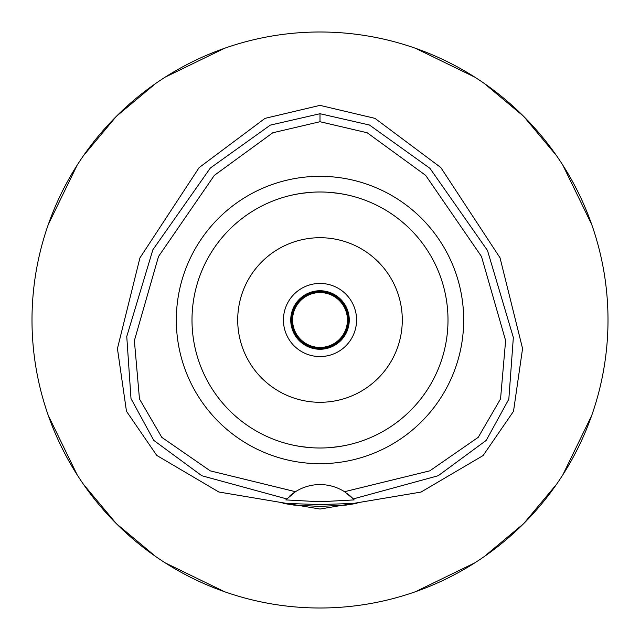 <?xml version="1.0" encoding="UTF-8"?>
<svg xmlns="http://www.w3.org/2000/svg" width="640" height="640" viewBox="0 0 640 640"><rect width="100%" height="100%" fill="white"/><g stroke="black" fill="none" stroke-linecap="round" stroke-linejoin="round"><path stroke-width="0.96" d="M344.52 491.704A45.712 45.712 0 0 0 295.48 491.704L210.28 470.872L161.816 437.368L139.472 398.968L134.376 340.648L158.496 256.528L214.336 175.376L272.792 132.776L320 121.72L367.192 132.768L425.648 175.36L481.488 256.504L505.616 340.584L500.544 398.92L478.232 437.32L429.792 470.84L344.52 491.704A45.712 45.712 0 0 1 344.528 491.704L353.256 498.92A45.712 45.712 0 0 1 353.568 499.248M320 176.32A143.68 143.68 0 0 0 176.32 320A143.68 143.68 0 0 0 320 463.68A143.68 143.68 0 0 0 463.68 320A143.68 143.68 0 0 0 320 176.32M353.864 499.576A45.712 45.712 0 0 1 354.168 499.912L353.256 498.92A45.712 45.712 0 0 0 347.568 493.816M289.504 496.232A45.712 45.712 0 0 1 295.48 491.704L285.832 499.912A45.712 45.712 0 0 1 286.136 499.576M286.432 499.248A45.712 45.712 0 0 1 286.816 498.84M286.744 498.92L201.824 475.744L153.752 440.36L131 398.608L126.76 336.512L152.864 249.768L210.36 168.016L270.28 125.136L320 113.72L369.44 125.008L429.928 168.312L487.496 250.504L513.344 337.488L508.824 399.192L486.232 440.384L438.184 475.736L353.256 498.92M320 504.56L282.976 503.336L293.808 505.072L320 506.408L346.136 505.08L357.024 503.336L320 504.56M354.168 499.912L320 501.76L285.832 499.912M320 105.368L265 118.368L199.104 167.64L139.928 257.904L117.432 348.576L126.464 411.256L156.752 455.424L218.84 492.008L320 509.032L421.016 492.064L483.096 455.56L513.512 411.312L522.568 348.56L500.024 257.808L440.824 167.56L374.976 118.36L320 105.368M320 608A288 288 0 0 1 32 320A288 288 0 0 1 320 32A288 288 0 0 1 608 320A288 288 0 0 1 320 608M224.48 48.304L165.216 77.128M155.68 83.48L116.352 116.352L83.48 155.68M77.128 165.216L48.304 224.48M48.304 415.52L77.128 474.784M83.48 484.32L116.352 523.648L155.68 556.52M165.216 562.872L224.48 591.696M415.52 591.696L474.784 562.872M484.32 556.52L523.648 523.648L556.52 484.32M562.872 474.784L591.696 415.52M591.696 224.48L562.872 165.216M556.52 155.68L523.648 116.352L484.32 83.48M474.784 77.128L415.52 48.304M320 290.744A29.256 29.256 0 0 0 290.744 320A29.256 29.256 0 0 0 320 349.256A29.256 29.256 0 0 0 349.256 320A29.256 29.256 0 0 0 320 290.744M320 283.432A36.568 36.568 0 0 0 283.432 320A36.568 36.568 0 0 0 320 356.568A36.568 36.568 0 0 0 356.568 320A36.568 36.568 0 0 0 320 283.432M320 237.712A82.288 82.288 0 0 0 237.712 320A82.288 82.288 0 0 0 320 402.288A82.288 82.288 0 0 0 402.288 320A82.288 82.288 0 0 0 320 237.712M340.96 193.728L347.52 194.992M352.568 196.216L353.656 196.504M353.752 196.528L353.232 196.392M348.08 195.12L343.32 194.144M340.024 193.576L330.376 192.424M330.304 447.584L339.848 446.448M340.968 446.272L347.928 444.912M352.576 443.784L353.704 443.48M353.752 443.472L353.224 443.616M348.08 444.88L347.536 445M340.024 446.424L330.536 447.568M309.696 192.416L300.152 193.552M299.04 193.728L292.072 195.088M287.432 196.216L286.296 196.52M291.92 195.12L292.472 194.992M299.976 193.576L309.464 192.432M299.04 446.272L292.464 445M287.424 443.784L286.344 443.496M286.248 443.472L286.776 443.616M291.92 444.88L296.68 445.856M299.976 446.424L309.624 447.576M320 448A128 128 0 0 0 448 320A128 128 0 0 0 320 192A128 128 0 0 0 192 320A128 128 0 0 0 320 448M320 348.344A28.344 28.344 0 0 0 348.344 320A28.344 28.344 0 0 0 320 291.656A28.344 28.344 0 0 0 291.656 320A28.344 28.344 0 0 0 320 348.344M320 347.432A27.432 27.432 0 0 0 347.432 320A27.432 27.432 0 0 0 320 292.568A27.432 27.432 0 0 0 292.568 320A27.432 27.432 0 0 0 320 347.432M320 113.72L320 121.72"/></g></svg>
